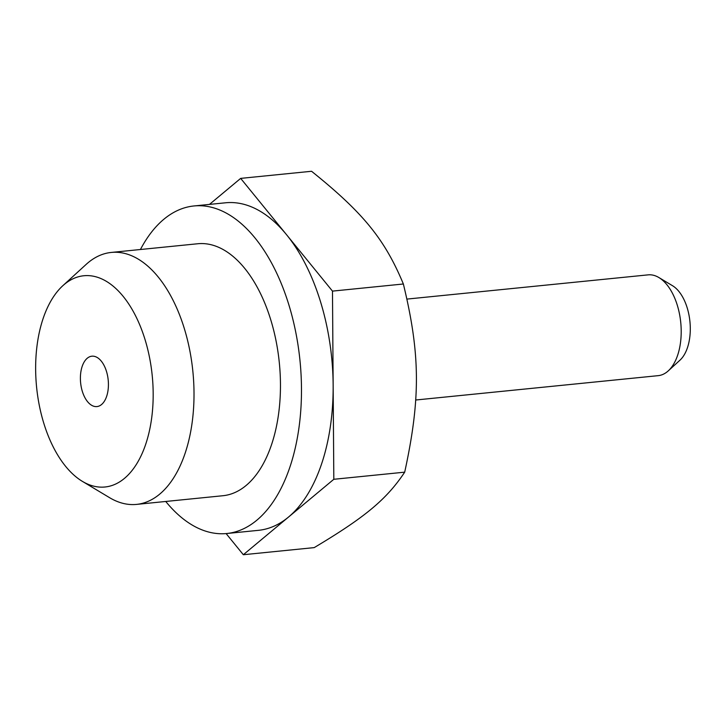 <?xml version="1.0" encoding="UTF-8"?>
<svg xmlns="http://www.w3.org/2000/svg" width="726" height="726" viewBox="0 0 726 726"><rect width="100%" height="100%" fill="white"/><g stroke="black" fill="none" stroke-linecap="round" stroke-linejoin="round"><path stroke-width="1.09" d="M403.366 283.993L332.481 291.117L240.669 178.387L311.554 171.272C363.154 212.718 384.753 239.235 403.366 283.993C420.372 354.288 420.681 398.556 404.7 472.163L333.815 479.287L333.152 385.197A164.602 90.106 -95.7 0 0 320.366 301.226A164.602 90.106 -95.7 0 0 286.579 234.752A164.602 90.106 -95.7 0 0 225.55 202.79L193.924 205.966A164.602 90.106 -95.7 0 0 140.436 249.508M165.746 501.475A164.602 90.106 -95.7 0 0 226.83 533.51A164.602 90.106 -95.7 0 0 288.73 304.403A164.602 90.106 -95.7 0 0 193.924 205.966M82.356 391.441A25.319 13.867 -95.7 0 0 96.939 406.578A25.319 13.867 -95.7 0 0 106.459 371.331A25.319 13.867 -95.7 0 0 91.875 356.194A25.319 13.867 -95.7 0 0 82.356 391.441M82.392 481.374L109.599 497.682A126.614 69.315 -95.7 0 0 136.579 504.398L223.027 495.713A126.614 69.315 -95.7 0 0 270.653 319.476A126.614 69.315 -95.7 0 0 197.717 243.755L111.269 252.439A126.614 69.315 -95.7 0 0 86.158 264.391L62.745 285.79A106.15 58.107 84.3 0 1 144.937 339.251A106.15 58.107 84.3 0 1 142.242 453.233A106.15 58.107 84.3 0 1 82.392 481.374A106.15 58.107 84.3 0 1 43.878 423.521A106.15 58.107 84.3 0 1 62.745 285.79M136.579 504.398A126.614 69.315 -95.7 0 0 184.204 328.161A126.614 69.315 -95.7 0 0 111.269 252.439M406.987 299.085L648.1 274.864A50.648 27.724 84.3 0 1 658.899 277.55A50.648 27.724 84.3 0 1 677.276 305.156A50.648 27.724 84.3 0 1 668.274 370.868A50.648 27.724 84.3 0 1 658.228 375.651L415.644 400.017M668.274 370.868L679.981 360.169A40.411 22.125 -95.7 0 0 687.159 307.733A40.411 22.125 -95.7 0 0 672.503 285.708L658.899 277.55M226.113 533.574L243.337 554.728L314.213 547.613C365.305 517.103 386.595 499.352 404.7 472.163M243.337 554.728L333.815 479.287M240.669 178.387L209.478 204.396M226.83 533.51L258.456 530.334A164.602 90.106 -95.7 0 0 288.576 517.003A164.602 90.106 -95.7 0 0 333.152 385.197L332.481 291.117"/></g></svg>
